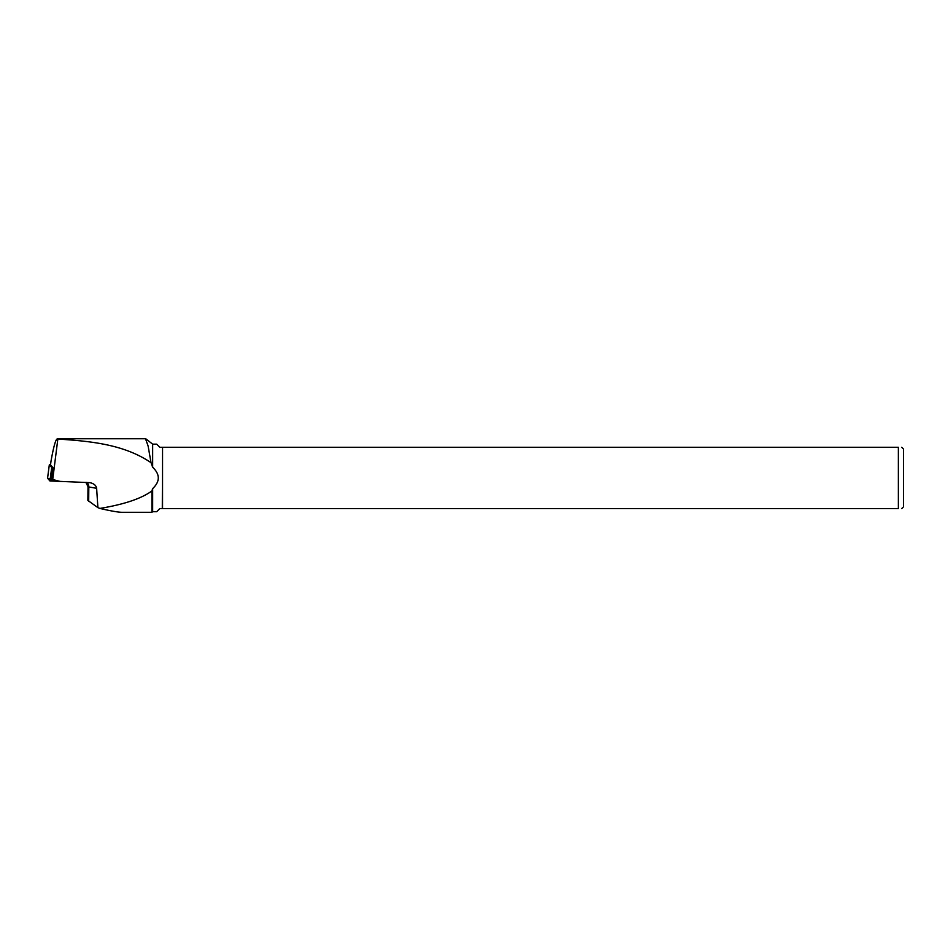 <?xml version="1.0" encoding="UTF-8"?>
<svg xmlns="http://www.w3.org/2000/svg" width="951" height="951" viewBox="0 0 951 951"><rect width="100%" height="100%" fill="white"/><g stroke="black" fill="none" stroke-linecap="round" stroke-linejoin="round"><path stroke-width="1.43" d="M50.546 464.67L49.333 464.754L51.711 467.523L52.876 467.63M49.333 464.754L47.562 478.222L49.333 464.754M59.949 481.372L49.939 480.968L47.562 478.222L59.949 481.372M162.55 447.267L898.338 447.267L898.338 508.583L162.55 508.583L162.55 447.267L162.3 508.583L159.792 508.583L156.677 511.709L152.659 511.709L152.659 488.612C160.148 481.491 160.148 474.371 152.659 467.25L151.031 462.673L148.106 446.019L145.515 438.744M152.659 467.25L152.659 444.153L145.753 438.78M88.681 501.332L88.812 486.971L88.003 486.674L87.872 500.44L97.894 507.632L96.633 488.303C96.146 485.426 93.887 483.548 89.846 482.644L52.519 481.075L57.845 439.041C89.584 441.169 123.535 444.034 151.031 462.673M52.662 467.619L51.378 479.756L52.519 481.075M52.626 469.711L52.876 467.619L50.51 464.896L51.009 461.152C53.886 444.985 56.168 437.615 57.845 439.041L57.333 438.696M99.879 508.428C123.915 504.47 141.259 498.657 151.898 490.954L151.898 512.304L122.108 512.304C118.293 512.28 110.875 510.984 99.879 508.428L97.894 507.632M162.3 447.267L159.792 447.267L156.677 444.153L152.659 444.153M152.659 488.612L151.898 490.954M901.714 447.267L903.45 449.003L903.45 506.859L901.714 508.583M898.338 508.583C902.761 508.583 902.761 508.583 898.338 508.583M898.338 447.267C902.749 447.267 902.749 447.267 898.338 447.267M49.939 480.968L51.711 467.523M86.577 482.419A5.456 4.612 -80.3 0 1 88.812 486.971L96.633 488.303M145.586 438.744L57.333 438.744M152.659 511.709L151.898 512.304M88.003 486.674L85.899 482.395"/></g></svg>
